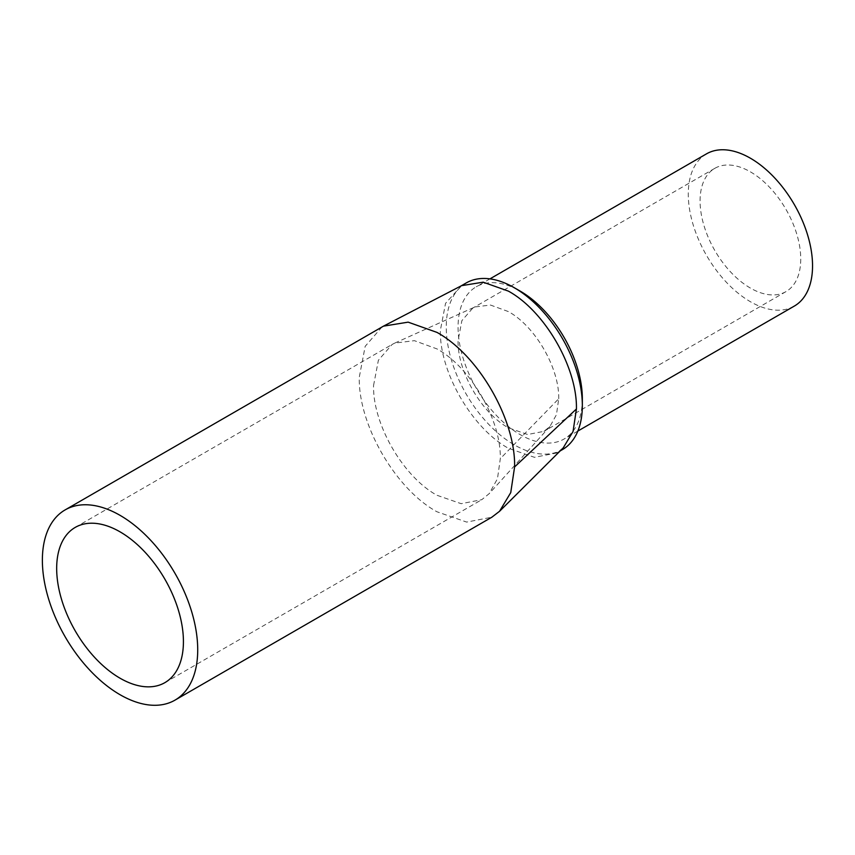 <?xml version="1.0" encoding="UTF-8"?>
<svg xmlns="http://www.w3.org/2000/svg" width="855" height="855" viewBox="0 0 855 855"><rect width="100%" height="100%" fill="white"/><g stroke="black" fill="none" stroke-linecap="round" stroke-linejoin="round"><path stroke-width="0.64" stroke-dasharray="4.28 3.21" d="M382.014 326.941L365.181 346.318L359.271 377.226C358.202 424.54 395.438 489.028 436.937 511.76L466.659 522.084L491.86 517.2M461.55 285.666L445.541 303.343L440.357 330.415C439.417 371.861 472.035 428.355 508.394 448.266L534.428 457.307L556.509 453.022L563.242 447.86M373.56 385.477L378.38 360.265L392.124 344.447L394.786 343.09L414.386 340.664L436.937 348.893C470.806 367.436 501.19 420.062 500.314 458.665L497.471 478.704L489.188 493.656L481.75 499.694L461.187 503.691L436.937 495.259C403.068 476.705 372.684 424.08 373.56 385.477M558.721 398.751C559.416 368.099 535.283 326.311 508.394 311.583L490.481 305.043L474.92 306.966L472.804 308.057L461.892 320.614L458.066 340.643C457.372 371.294 481.504 413.083 508.394 427.81L527.653 434.511L543.983 431.337L549.893 426.538L556.466 414.664L558.721 398.751L500.314 458.665M466.189 282.962A96.22 55.554 -120 0 0 446.257 327.005A96.22 55.554 -120 0 0 514.293 444.857A96.22 55.554 -120 0 0 562.408 449.623M750.412 171.855A71.179 41.093 60 0 1 796.913 234.569A71.179 41.093 60 0 1 786.002 291.608A71.179 41.093 60 0 1 750.412 288.082A71.179 41.093 60 0 1 703.911 225.367A71.179 41.093 60 0 1 714.823 168.328A71.179 41.093 60 0 1 750.412 171.855M582.341 398.751A87.873 50.734 60 0 1 564.14 438.978A87.873 50.734 60 0 1 520.203 434.629A87.873 50.734 60 0 1 458.066 327.005A87.873 50.734 60 0 1 476.267 286.778A87.873 50.734 60 0 1 520.203 291.127M706.476 153.868A87.873 50.734 -120 0 0 693.01 224.277A87.873 50.734 -120 0 0 750.412 301.719A87.873 50.734 -120 0 0 794.348 306.069M394.786 343.09L474.92 306.966M75.229 527.407L392.124 344.447M460.909 286.008L460.289 286.361M786.002 291.608L543.983 431.337M489.958 278.869L476.267 286.778M577.83 431.07L564.14 438.978M714.823 168.328L472.804 308.057M560.175 450.906L556.509 453.022M164.865 682.653L481.75 499.694M549.893 426.538L489.188 493.656"/><path stroke-width="1.28" d="M174.965 700.149L491.86 517.2L499.544 511.29L510.745 492.608L514.603 466.916C515.672 419.602 478.437 355.114 436.937 332.381L408.156 322.153L383.468 326.15L65.13 509.901A109.846 63.42 60 0 1 120.042 515.341A109.846 63.42 60 0 1 191.809 612.137A109.846 63.42 60 0 1 174.965 700.149A109.846 63.42 60 0 1 120.042 694.709A109.846 63.42 60 0 1 48.286 597.923A109.846 63.42 60 0 1 65.13 509.901M499.544 511.301L563.242 447.86L573.053 431.486L576.43 408.979C577.371 367.532 544.753 311.038 508.394 291.127L483.182 282.171L461.55 285.666L383.468 326.15M120.042 531.842A89.636 51.749 -120 0 0 75.229 527.407A89.636 51.749 -120 0 0 61.496 599.227A89.636 51.749 -120 0 0 120.042 678.207A89.636 51.749 -120 0 0 164.865 682.653A89.636 51.749 -120 0 0 178.599 610.833A89.636 51.749 -120 0 0 120.042 531.842M560.175 450.906L562.408 449.623A96.22 55.554 -120 0 0 582.341 405.569A96.22 55.554 -120 0 0 514.293 287.729A96.22 55.554 -120 0 0 466.189 282.962L460.909 286.008M577.83 431.07L794.348 306.069A87.873 50.734 -120 0 0 807.815 235.659A87.873 50.734 -120 0 0 750.412 158.218A87.873 50.734 -120 0 0 706.476 153.868L489.958 278.869M582.341 405.569L582.341 398.751A87.873 50.734 60 0 0 520.203 291.127L514.293 287.729M576.43 408.979L514.603 466.916"/></g></svg>

